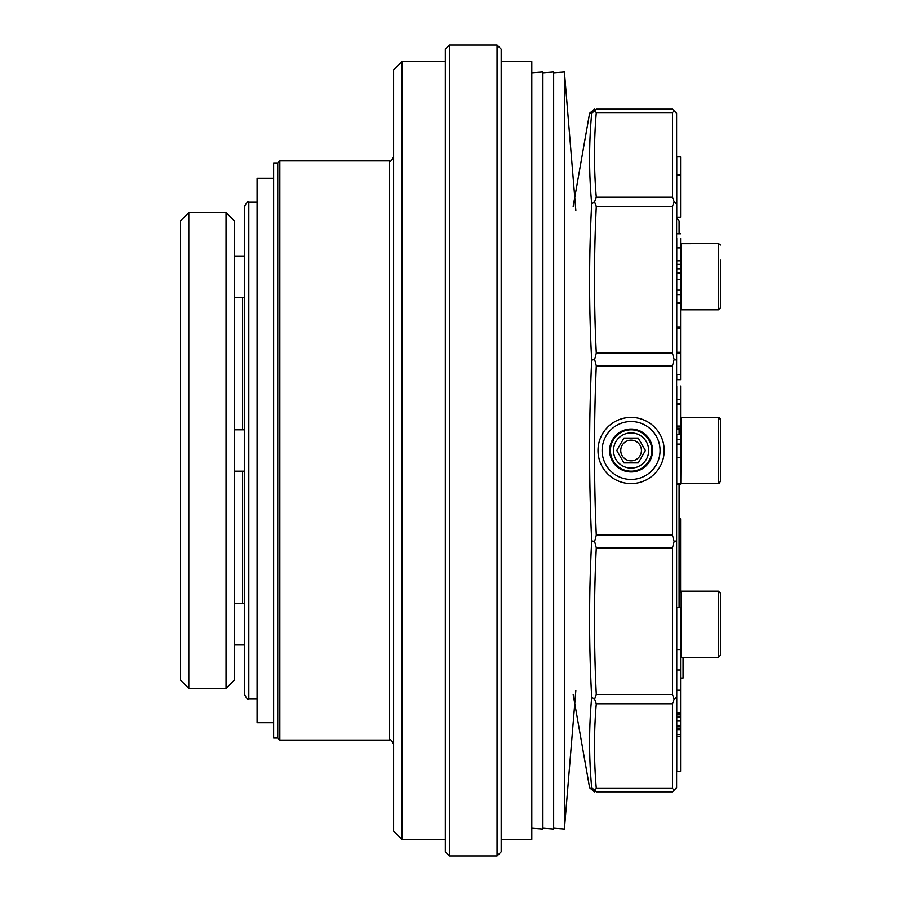 <?xml version="1.0" encoding="UTF-8"?>
<svg xmlns="http://www.w3.org/2000/svg" width="901" height="901" viewBox="0 0 901 901"><rect width="100%" height="100%" fill="white"/><g stroke="black" fill="none" stroke-linecap="round" stroke-linejoin="round"><path stroke-width="1.35" d="M449.464 855.95L445.331 851.817L445.331 49.183L449.464 45.05L449.464 855.95L497.048 855.95L497.048 45.05L449.464 45.05M497.048 45.05L501.181 49.183L501.181 851.817L497.048 855.95M676.606 218.402L679.084 220.88L679.084 233.787M679.084 326.917L679.084 328.572M679.084 352.28L679.084 353.169M679.084 403.828L679.084 404.515M679.084 429.54L679.084 434.35L679.084 429.54M679.084 484.276L679.084 607.409M244.667 450.5L244.667 206.408C246.424 202.59 247.798 201.216 248.811 202.263L248.811 698.737C247.798 699.784 246.424 698.41 244.667 694.592L244.667 450.5M188.816 688.387L180.549 680.12L180.549 220.88L188.816 212.613L188.816 688.387L226.05 688.387L226.05 212.613L188.816 212.613M226.05 212.613L234.328 220.88L234.328 680.12L226.05 688.387M244.667 471.189L234.328 471.189M719.437 483.319L718.39 483.6L718.39 417.4L720.451 419.472L720.451 481.528L720.451 467.045L720.451 481.528L718.39 483.6L680.57 483.51M720.451 450.5L720.451 467.045M389.48 160.896L389.48 740.104L279.839 740.104L279.839 160.896L389.48 160.896C390.482 161.943 391.867 160.569 393.613 156.751M401.891 839.405L393.613 831.127L393.613 69.873L401.891 61.595L401.891 839.405L445.331 839.405M279.839 740.104L277.767 738.043L273.634 738.043L273.634 162.957L277.767 162.957L277.767 738.043L277.767 162.957L279.839 160.896M273.634 178.274L257.089 178.274L257.089 722.726L273.634 722.726M680.57 678.048L683.048 678.048L683.048 657.37M680.57 294.593L676.752 294.593L676.752 302.905L680.57 302.905L680.57 260.839L676.752 260.839L676.752 264.398L680.57 264.398M676.752 294.593L676.752 264.398M676.752 261.684L676.752 247.899L680.57 247.899L680.57 238.348M680.57 261.684L680.57 247.899M676.752 247.899L676.752 238.348M680.57 326.917L676.752 326.917L676.752 303.232L680.57 303.232L680.57 353.169L676.752 353.169M680.57 374.422L680.57 379.693L676.752 379.693L676.752 374.422L680.57 374.422L680.57 353.474L680.57 374.546M680.57 428.583L676.752 428.583L676.752 429.54L680.57 429.54L680.57 386.101M676.752 428.583L676.752 427.029L680.57 427.029M680.57 483.285L676.752 483.285L676.752 484.276L680.57 484.276L680.57 434.35L676.752 434.35L676.752 439.373L680.57 439.373M676.752 483.285L676.752 444.103L680.57 444.103M676.752 444.103L676.752 439.373M676.752 457.393L680.57 457.393M676.752 174.569L676.752 217.209L680.57 217.209L680.57 156.887L676.752 156.887L676.752 174.569L680.57 174.569M676.752 649.396L676.752 607.409L680.57 607.409L680.57 649.396L676.752 649.396M680.57 736.207L680.57 771.256L676.752 771.256L676.752 736.207L680.57 736.207L680.57 649.531L676.752 649.531L676.752 669.984L680.57 669.984M676.752 736.207L676.752 734.54L680.57 734.54M676.752 734.54L676.752 729.619L680.57 729.619M676.752 729.619L676.752 728.132L680.57 728.132M676.752 728.132L676.752 726.431L680.57 726.431M676.752 726.431L676.752 717.309L680.57 717.309M676.752 717.309L676.752 716.272L680.57 716.272M676.752 716.272L676.752 714.696L680.57 714.696M676.752 720.721L680.57 720.721M676.752 725.406L680.57 725.406M679.084 572.112L680.57 572.112L680.57 543.224L679.084 543.224M679.084 568.317L680.57 568.317M680.57 591.259L680.57 572.112M679.084 588.713L680.57 588.713M679.084 579.703L680.57 579.703M679.084 547.267L680.57 547.267M679.084 568.261L680.57 568.261M679.084 562.967L680.57 562.967M679.084 559.149L680.57 559.149M679.084 552.043L680.57 552.043M680.57 543.494L680.57 519.359M676.752 714.696L676.752 713.761L680.57 713.761M676.752 713.761L676.752 690.245L680.57 690.245M676.752 669.984L676.752 690.245M676.752 427.029L676.752 404.515L680.57 404.515M676.752 426.072L680.57 426.072M680.57 403.828L676.752 403.828L680.57 403.682M676.752 403.682L676.752 399.548L680.57 399.548M676.752 399.548L680.57 399.267M676.752 399.267L676.752 386.101M680.57 352.28L676.752 352.28L676.752 328.572L680.57 328.572M676.752 290.133L680.57 290.133M676.752 279.501L680.57 279.501M676.752 272.98L680.57 272.98M676.752 268.813L680.57 268.813M553.642 828.233L564.398 829.055L564.398 71.945L553.71 72.767M720.451 260.175L720.451 307.759L718.39 309.82L681.156 309.82L681.156 243.63L680.57 243.709L718.39 243.63L718.39 309.82L720.451 307.759M720.451 433.955L720.451 419.472L720.451 433.955M681.156 591.18L718.39 591.18L720.451 593.241L720.451 655.297L718.39 657.37L681.156 657.37L681.156 591.18L679.084 593.241L681.156 591.18L718.39 591.18L718.39 657.37L720.451 655.297M501.181 839.405L531.793 839.405L531.793 61.595L501.181 61.595M531.793 828.233L542.548 829.055L542.548 71.945L531.793 72.767M596.282 112.58L594.615 110.812L596.282 109.179C593.883 109.179 593.883 109.179 596.282 109.179L672.461 109.179L674.106 110.812L672.461 112.58L596.282 112.58C593.883 140.804 593.883 169.016 596.282 197.24L594.615 201.835L596.282 206.52C593.883 255.4 593.883 304.279 596.282 353.158L594.615 359.476L596.282 365.84C593.883 422.276 593.883 478.724 596.282 535.16L594.615 541.524L596.282 547.842C593.883 596.721 593.883 645.6 596.282 694.48L594.615 699.165L596.282 703.76C593.883 731.984 593.883 760.207 596.282 788.42L594.615 790.188L596.282 791.821L672.461 791.821L674.106 790.188L672.461 788.42L596.282 788.42M596.282 694.48L672.461 694.48L674.106 699.165L672.461 703.76L596.282 703.76M596.282 535.16L672.461 535.16L674.106 541.512L672.461 547.842L596.282 547.842M596.282 353.158L672.461 353.158L674.106 359.488L672.461 365.84L596.282 365.84M596.282 197.24L672.461 197.24L674.106 201.835L672.461 206.52L596.282 206.52M594.615 790.188L591.687 787.744C588.894 787.733 588.894 787.733 591.687 787.744C588.894 787.733 588.894 787.733 591.687 787.744C588.894 757.561 588.894 727.434 591.687 697.374C588.894 645.195 588.894 593.027 591.687 540.859C588.894 480.616 588.894 420.373 591.687 360.13C588.894 307.883 588.894 255.704 591.687 203.615C588.894 173.454 588.894 143.338 591.687 113.256C588.894 113.267 588.894 113.267 591.687 113.256L594.615 110.812M573.171 206.408L589.592 113.256L590.211 113.278M674.106 110.812L676.606 113.312L676.606 787.688L674.106 790.188M672.461 197.24L672.461 112.58M672.461 353.158L672.461 206.52M631.094 483.6A33.1 33.1 180 0 0 659.757 433.955A33.1 33.1 180 0 0 602.431 433.955A33.1 33.1 180 0 0 631.094 483.6M672.461 535.16L672.461 365.84M672.461 694.48L672.461 547.842M672.461 788.42L672.461 703.76M591.698 540.87L594.615 541.524M594.615 359.476L591.698 360.13M594.615 201.835L591.687 203.615M594.615 699.165L591.687 697.374M674.106 201.835L676.606 203.66M674.106 359.488L676.606 360.152M674.106 541.512L676.606 540.848M674.106 699.165L676.606 697.34M631.094 429.034A21.466 21.466 0 0 1 652.549 450.5A21.466 21.466 0 0 1 631.094 471.966A21.466 21.466 0 0 1 609.628 450.5A21.466 21.466 0 0 1 631.094 429.034M631.094 479.456A28.956 28.956 180 0 0 656.176 436.016A28.956 28.956 180 0 0 606.013 436.016A28.956 28.956 180 0 0 631.094 479.456M645.42 450.5L638.257 438.089L623.92 438.089L616.757 450.5L623.92 462.911L638.257 462.911L645.42 450.5L638.257 462.911L623.92 462.911L616.757 450.5M631.094 432.919A17.581 17.581 180 0 0 615.867 459.296A17.581 17.581 180 0 0 646.321 459.296A17.581 17.581 180 0 0 631.094 432.919M631.094 429.811A20.689 20.689 180 0 0 613.176 460.839A20.689 20.689 180 0 0 649.002 460.839A20.689 20.689 180 0 0 631.094 429.811M641.433 450.5A10.339 10.339 180 0 0 631.094 440.161A10.339 10.339 180 0 0 620.744 450.5A10.339 10.339 180 0 0 631.094 460.839A10.339 10.339 180 0 0 641.433 450.5M542.886 450.5L542.886 72.767L553.642 71.945L553.642 829.055L542.886 828.233L542.886 450.5M242.606 297.409L242.606 429.811M242.606 471.189L242.606 603.591M680.773 483.567L681.156 417.4L680.57 417.49M257.089 202.263L248.811 202.263M257.089 698.737L248.811 698.737M244.667 429.811L234.328 429.811M719.178 417.557L681.156 417.4M445.331 61.595L401.891 61.595M389.48 740.104C390.482 739.057 391.867 740.431 393.613 744.249M676.752 233.787L680.57 233.787M679.084 518.818L680.57 518.818M676.752 712.691L680.57 712.691M676.752 175.222L680.57 175.222M575.84 210.541L564.398 71.945M575.84 690.459L564.398 829.055M244.667 256.042L234.328 256.042M244.667 297.409L234.328 297.409M720.124 244.576L718.39 243.63L720.361 245.061M681.156 309.82L680.57 309.741L681.156 309.82M719.854 418.019L720.271 418.605M244.667 603.591L234.328 603.591M244.667 644.958L234.328 644.958M718.39 591.18L720.451 593.241M681.156 657.37L680.57 657.291M542.886 75.977L542.548 71.945M542.886 825.023L542.548 829.055M573.171 694.592L589.592 787.744L594.446 791.821M589.592 113.256L594.446 109.179"/></g></svg>
